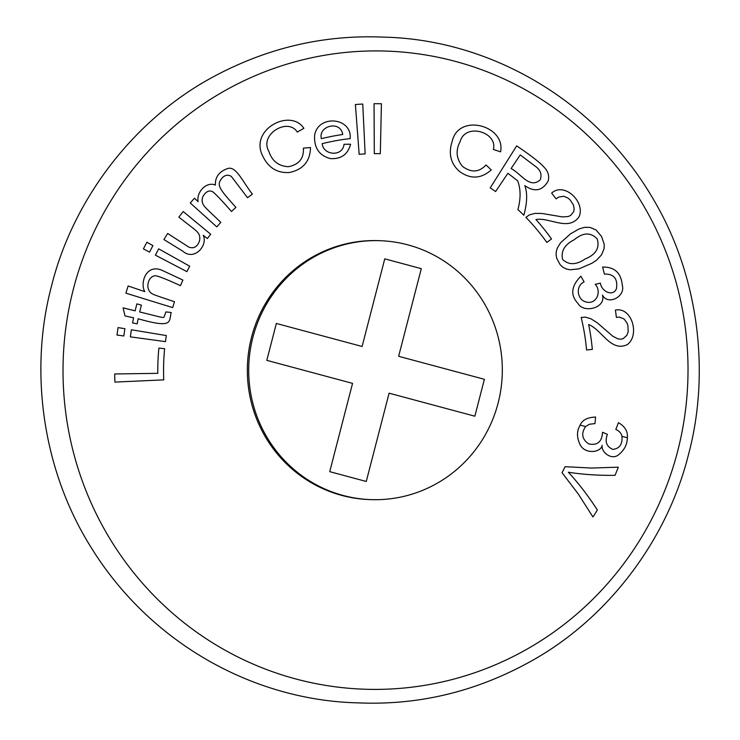 <?xml version="1.0" encoding="UTF-8"?>
<svg xmlns="http://www.w3.org/2000/svg" width="740" height="740" viewBox="0 0 740 740"><rect width="100%" height="100%" fill="white"/><g stroke="black" fill="none" stroke-linecap="round" stroke-linejoin="round"><path stroke-width="1.11" d="M498.113 403.078A129.546 126.808 -88 0 1 286.149 462.204A129.546 126.808 -88 0 1 342.278 245.199A129.546 126.808 -88 0 1 498.113 403.078M389.092 393.18L366.263 481.472L329.726 471.658L352.564 383.375L266.816 360.352L276.353 323.454L362.101 346.477L384.763 258.852L421.3 268.657L398.638 356.292L484.385 379.305L474.84 416.204L389.092 393.18L366.263 481.472L329.726 471.658L352.564 383.375L266.816 360.352L276.353 323.454L362.101 346.477L384.763 258.852L421.3 268.657L398.638 356.292L484.385 379.305L474.84 416.204L389.092 393.18M574.259 239.723C564.648 244.552 560.763 251.128 562.594 259.472C568.773 265.225 576.303 265.04 585.164 258.935C595.839 254.653 599.853 247.993 597.226 238.946C590.77 232.138 583.111 232.397 574.259 239.723C564.648 244.552 560.763 251.128 562.594 259.472C568.773 265.225 576.303 265.04 585.164 258.935C595.839 254.653 599.853 247.993 597.226 238.946C590.77 232.138 583.111 232.397 574.259 239.723M511.072 168.554C520.534 173.067 529.609 189.422 540.182 179.839C542.263 174.298 540.376 169.58 534.521 165.695L520.229 154.919L511.072 168.554C520.534 173.067 529.609 189.422 540.182 179.839C542.263 174.298 540.376 169.58 534.521 165.695L520.229 154.919L511.072 168.554M321.382 138.667A238.095 233.063 -88 0 1 342.731 134.495C340.502 119.834 317.932 125.994 321.382 138.667A238.095 233.063 -88 0 1 342.731 134.495C340.502 119.834 317.932 125.994 321.382 138.667M677.646 451.28A319.245 312.493 -88 0 1 155.298 596.995A319.245 312.493 -88 0 1 293.604 62.206A319.245 312.493 -88 0 1 677.646 451.28M570.466 233.877L560.624 242.711L557.479 247.733L556.369 251.128L556.073 254.662L556.748 258.417L560.134 264.661L562.696 267.131L566.035 268.897L570.022 269.795L579.068 268.833L591.954 263.236L596.357 260.351L601.5 254.911L604.09 248.751L604.238 244.339L601.537 236.412L596.07 229.992L589.947 227.383L584.341 227.374L578.967 228.993L570.466 233.877M500.555 151.857C505.864 125.56 458.911 112.785 452.269 141.035C448.2 153.365 450.577 163.485 459.392 171.375C470.446 179.404 481.065 178.923 491.23 169.941A226.865 222.074 92 0 0 485.995 164.974C479.039 172.457 471.177 172.901 462.398 166.306C456.266 158.601 455.498 150.377 460.104 141.645C465.386 122.276 497.983 132.22 493.367 149.48A247.206 241.98 -88 0 1 500.555 151.857M556.129 198.875L558.626 197.081L563.778 196.267L567.969 198.052L570.133 199.911L573.454 204.989L574.157 208.921L573.713 211.621L570.586 215.497L568.08 216.543L562.557 216.931L542.235 213.499L535.029 213.379L529.396 214.868L525.909 217.366A216.533 211.954 -88 0 1 546.851 242.433L551.513 238.955A222.426 217.717 92 0 0 535.917 219.521C549.616 217.07 568.755 231.842 579.143 216.607C585.507 201.817 564.167 181.605 551.633 193.131A250.684 245.393 -88 0 1 556.129 198.875M381.414 103.767A266.465 260.832 92 0 0 374.033 103.711L374.311 153.643A216.533 211.954 -88 0 1 380.314 153.689L381.414 103.767M362.757 104.044A266.465 260.832 92 0 0 355.385 104.525L359.159 154.309A216.533 211.954 -88 0 1 365.144 153.911L362.757 104.044M350.159 138.602C352.203 117.059 317.553 114.293 314.583 135.651C314.056 147.963 319.301 155.603 330.308 158.573C341.038 159.285 347.8 154.512 350.594 144.235A225.978 221.204 92 0 0 344.026 144.309C342.768 156.926 323.325 155.603 322.178 143.653A233.054 228.124 -88 0 1 350.159 138.602M595.21 284.345C601.796 290.94 596.829 304.778 586.376 302.022C577.015 300.172 575.193 286.01 584.101 281.894A228.253 223.424 92 0 0 580.854 276.233C571.151 286.139 570.188 295.204 577.959 303.418C583.518 313.649 606.31 308.081 602.443 295.084C607.938 305.814 625.716 296.601 622.275 285.27C621.156 272.912 614.598 266.844 602.601 267.066A250 244.718 -88 0 1 604.377 274.087C613.849 273.828 617.882 278.647 616.476 288.545C613.21 297.045 601.639 291.782 600.408 283.143L595.21 284.345M303.881 128.325C290.811 108.475 251.822 128.214 261.535 153.319C267.066 166.953 276.381 173.345 289.47 172.494C303.104 169.608 310.125 161.302 310.522 147.584A226.865 222.074 92 0 0 303.382 148.139C303.992 158.443 298.96 164.641 288.313 166.713C278.518 166.093 272.043 160.996 268.907 151.432C258.907 134.403 288.036 117.059 297.276 132.099A247.206 241.98 -88 0 1 303.881 128.325M616.374 317.368L619.324 317.127L624.033 318.949L626.993 322.945L627.881 325.646L628.195 331.594L626.873 335.331L623.052 338.735L620.481 339.216L617.854 338.828L612.785 336.219L597.328 322.834L590.936 318.774L585.414 317.136L581.178 317.46A216.533 211.954 -88 0 1 586.58 349.964L592.324 349.41A222.426 217.717 92 0 0 588.679 324.546C601.74 329.67 610.74 352.388 627.27 344.627C640.119 335.202 631.877 306.693 615.393 310.079A250.684 245.393 -88 0 1 616.374 317.368M252.368 194.111C242.063 180.828 235.94 165.501 227.383 168.637C219.04 171.671 215.044 177.156 215.396 185.083C206.312 181.115 196.183 192.428 198.117 201.669L194.481 198.218A252.701 247.364 92 0 0 190.273 202.964L216.792 226.903A216.524 211.954 -88 0 1 220.825 222.361C204.351 206.543 203.935 206.738 202.39 202.556C201.669 199.375 202.455 196.488 204.74 193.899C207.108 191.124 209.688 190.347 212.482 191.567C215.349 193.667 221.676 200.318 231.49 211.511A216.533 211.954 -88 0 1 235.949 207.404C218.097 187.618 216.579 184.935 222.009 178.109C224.932 174.954 228.031 174.39 231.315 176.425L247.558 197.737A216.533 211.954 -88 0 1 252.368 194.111M114.7 373.968A266.465 260.832 92 0 0 114.922 382.099L163.753 379.861A216.533 211.954 -88 0 1 164.631 348.697L158.887 348.115A222.426 217.717 92 0 0 157.805 373.339L114.7 373.968M131.378 329.781A252.701 247.364 92 0 0 130.351 336.857L165.446 341.63A216.533 211.954 -88 0 1 166.324 335.562L131.378 329.781M585.599 426.564L589.429 424.251L594.951 423.595A228.253 223.424 92 0 0 595.571 417.055C587.421 417.369 582.278 420.052 580.16 425.102L585.599 426.564C580.928 433.483 581.982 439.273 588.772 443.935C597.43 445.665 602.018 441.762 602.536 432.243L607.42 434.38C604.663 441.651 606.486 446.664 612.905 449.411C619.611 448.523 622.618 444.167 621.942 436.322L627.354 437.775C627.973 431.485 624.995 426.444 618.427 422.66A250 244.718 -88 0 1 615.828 429.413C619.38 431.078 621.415 433.381 621.942 436.322L627.354 437.775C627.252 444.574 624.245 450.309 618.335 454.971C611.148 460.585 600.63 451.493 602.212 445.276C600.593 453.102 584.665 454.166 580.188 444.768C576.636 437.71 576.627 431.161 580.16 425.102L585.599 426.564M163.938 239.547L182.706 251.128C194.333 261.414 208.088 245.412 203.269 235.32L207.394 238.548A216.533 211.954 -88 0 1 210.715 234.238L183.187 211.529A252.701 247.364 92 0 0 178.858 217.162C197.654 231.824 196.646 230.686 198.94 234.238C200.272 237.281 200.078 240.38 198.357 243.543C196.183 247.4 193.029 248.603 188.876 247.142L167.656 233.47A252.701 247.364 92 0 0 163.938 239.547M158.684 248.844A252.701 247.364 92 0 0 155.4 255.171L186.915 271.636A216.533 211.954 -88 0 1 189.727 266.215L158.684 248.844M146.881 242.239A266.465 260.832 92 0 0 143.421 248.908L149.563 252.118A259.416 253.931 -88 0 1 152.93 245.625L146.881 242.239M118.085 327.579A266.465 260.832 92 0 0 117.003 335.044L123.839 335.979A259.416 253.931 -88 0 1 124.903 328.708L118.085 327.579M615.033 475.321A266.465 260.832 92 0 0 618.307 467.181L591.565 468.05L565.11 466.681A216.533 211.954 -88 0 1 562.048 472.694L578.329 494.07L592.962 516.992A266.465 260.832 92 0 0 597.346 509.999C588.124 495.726 578.467 483.137 568.357 472.24C583.139 474.534 598.688 475.561 615.033 475.321M138.158 318.774C173.623 328.875 168.785 321.669 171.227 312.493L165.88 311.929L164.132 316.933C163.142 318.274 160.876 317.053 139.675 311.966A247.937 242.692 -88 0 1 141.405 305.13L136.9 303.881A252.701 247.364 92 0 0 135.143 310.846L123.118 307.877A245.661 240.472 92 0 0 125.014 315.934L133.588 317.784A252.701 247.364 92 0 0 132.571 322.927L137.159 323.824A247.937 242.692 -88 0 1 138.158 318.774M182.91 280.062L162.513 270.526C146.169 263.024 139.749 283.115 144.781 291.643L128.149 285.982A266.465 260.832 92 0 0 125.911 293.179L172.679 307.6A216.533 211.954 -88 0 1 174.511 301.763C153.679 294.613 152.57 294.668 150.072 292.087C148.074 289.59 147.445 286.611 148.176 283.152C149.11 278.814 151.46 276.325 155.215 275.678C158.628 276.15 167.055 279.489 180.477 285.677A216.533 211.954 -88 0 1 182.91 280.062M523.827 215.257C527.213 202.973 527.537 193.085 524.808 185.601C534.576 192.437 542.355 190.92 548.155 181.041C549.395 176.296 548.34 172.004 544.964 168.165C540.922 163.642 535.677 158.804 516.668 145.882L490.213 187.904A216.524 211.954 -88 0 1 495.596 191.558L507.899 173.271L517.658 180.791C520.793 189.042 520.877 198.635 517.908 209.568A216.533 211.954 -88 0 1 523.827 215.257M379.269 240.667A129.546 126.808 92 0 0 247.419 365.773A129.546 126.808 92 0 0 370.398 499.611M688.468 454.675C710.067 374.116 699.577 278.101 654.225 200.753C596.283 99.872 490 39.701 384.365 37.148L380.11 37C321.447 35.039 265.392 48.544 211.954 77.534C130.804 121.684 72.067 202.64 51.495 286.167C29.424 368.853 41.505 467.689 90.206 545.99C149.295 642.764 253.052 700.151 357.3 702.852L361.555 703C423.234 705.035 481.777 689.939 537.194 657.693C613.423 612.998 668.414 535.122 688.468 454.675"/></g></svg>

